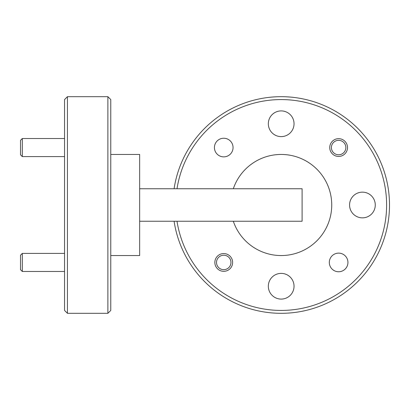 <?xml version="1.0" encoding="UTF-8"?>
<svg xmlns="http://www.w3.org/2000/svg" width="410" height="410" viewBox="0 0 410 410"><rect width="100%" height="100%" fill="white"/><g stroke="black" fill="none" stroke-linecap="round" stroke-linejoin="round"><path stroke-width="0.61" d="M218.033 266.869A7.221 7.221 0 0 0 228.165 268.15A7.221 7.221 0 0 0 229.446 258.018A7.221 7.221 0 0 0 219.314 256.737A7.221 7.221 0 0 0 218.033 266.869M332.823 143.259A7.221 7.221 0 0 0 334.329 153.361A7.221 7.221 0 0 0 344.431 151.854A7.221 7.221 0 0 0 342.924 141.752A7.221 7.221 0 0 0 332.823 143.259M22.304 271.471L20.5 269.667L20.5 255.225L22.304 253.416L22.304 271.471L64.549 271.471M20.5 154.775L20.5 140.333L22.304 138.529L22.304 156.584L20.5 154.775M64.549 310.426L64.549 99.574L67.44 96.683L67.44 313.317L64.549 310.426M107.876 96.683L110.767 99.574L110.767 310.426L107.876 313.317L107.876 96.683L67.44 96.683M177.012 221.246A105.426 105.426 0 0 0 281.183 310.426A105.426 105.426 0 0 0 386.609 205A105.426 105.426 0 0 0 281.183 99.574A105.426 105.426 0 0 0 177.012 188.754M174.091 188.754A108.317 108.317 0 0 1 281.183 96.683A108.317 108.317 0 0 1 389.5 205A108.317 108.317 0 0 1 281.183 313.317A108.317 108.317 0 0 1 174.091 221.246M281.183 299.09A12.853 12.853 0 0 1 268.33 286.236A12.853 12.853 0 0 1 281.183 273.383A12.853 12.853 0 0 1 294.037 286.236A12.853 12.853 0 0 1 281.183 299.09M362.419 217.853A12.853 12.853 0 0 1 349.566 205A12.853 12.853 0 0 1 362.419 192.147A12.853 12.853 0 0 1 375.273 205A12.853 12.853 0 0 1 362.419 217.853M281.183 136.617A12.853 12.853 0 0 1 268.33 123.764A12.853 12.853 0 0 1 281.183 110.91A12.853 12.853 0 0 1 294.037 123.764A12.853 12.853 0 0 1 281.183 136.617M223.737 156.871A9.317 9.317 0 0 1 214.425 147.554A9.317 9.317 0 0 1 223.737 138.242A9.317 9.317 0 0 1 233.054 147.554A9.317 9.317 0 0 1 223.737 156.871M338.629 271.758A9.317 9.317 0 0 1 329.312 262.446A9.317 9.317 0 0 1 338.629 253.129A9.317 9.317 0 0 1 347.941 262.446A9.317 9.317 0 0 1 338.629 271.758M223.737 271.328A8.882 8.882 0 0 1 214.855 262.446A8.882 8.882 0 0 1 223.737 253.559A8.882 8.882 0 0 1 232.624 262.446A8.882 8.882 0 0 1 223.737 271.328M338.629 156.441A8.882 8.882 0 0 1 329.742 147.554A8.882 8.882 0 0 1 338.629 138.672A8.882 8.882 0 0 1 347.511 147.554A8.882 8.882 0 0 1 338.629 156.441M233.316 221.246A50.548 50.548 0 0 0 331.731 205A50.548 50.548 0 0 0 233.316 188.754M107.876 313.317L67.44 313.317M110.767 154.452L139.651 154.452L139.651 255.548L110.767 255.548M139.651 188.754L302.098 188.754L302.098 221.246L139.651 221.246M64.549 253.416L22.304 253.416M64.549 156.584L22.304 156.584M64.549 138.529L22.304 138.529"/></g></svg>

